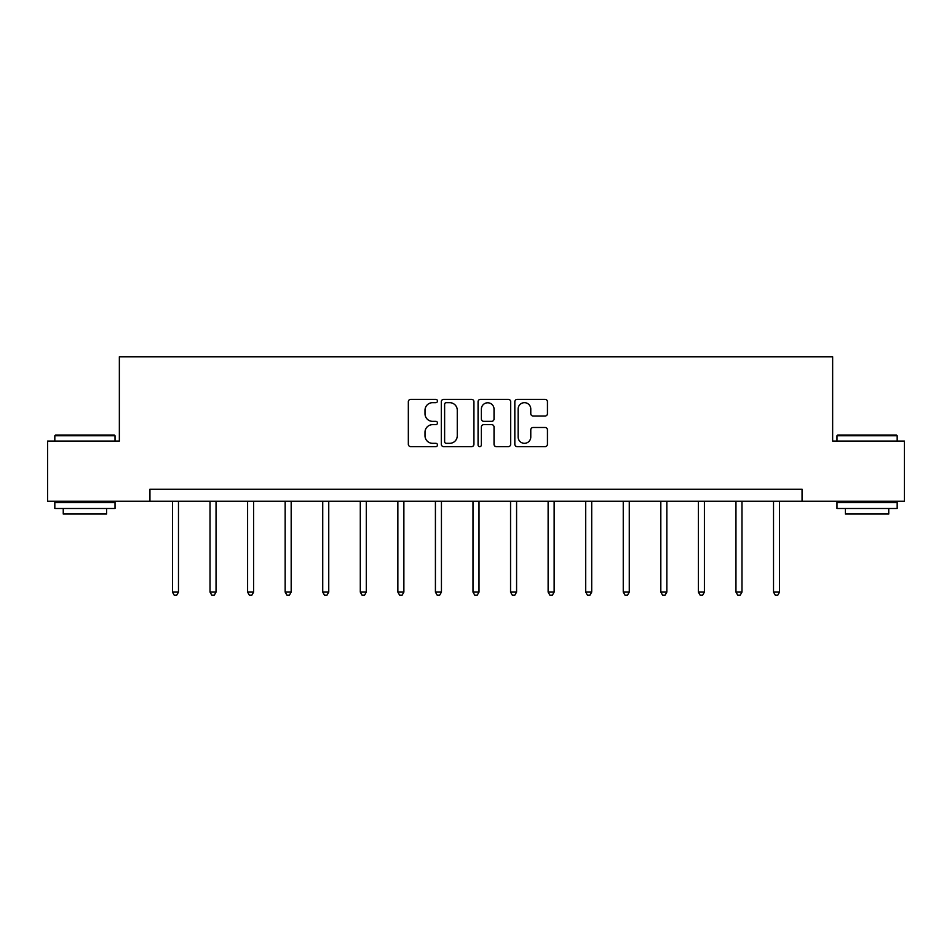 <?xml version="1.0" encoding="UTF-8"?>
<svg xmlns="http://www.w3.org/2000/svg" width="952" height="952" viewBox="0 0 952 952"><rect width="100%" height="100%" fill="white"/><g stroke="black" fill="none" stroke-linecap="round" stroke-linejoin="round"><path stroke-width="1.43" d="M437.468 401.018A1.654 1.654 0 0 0 435.814 399.364L410.705 399.364A2.368 2.368 0 0 0 408.337 401.72L408.337 444.275A2.368 2.368 0 0 0 410.705 446.631L435.814 446.631A1.654 1.654 0 0 0 437.468 444.977A1.654 1.654 0 0 0 435.814 443.323L432.565 443.323A7.568 7.568 0 0 1 425.008 435.766L425.008 432.22A7.568 7.568 0 0 1 432.565 424.651L435.814 424.651A1.654 1.654 0 0 0 437.468 422.997A1.654 1.654 0 0 0 435.814 421.343L432.565 421.343A7.568 7.568 0 0 1 425.008 413.775L425.008 410.229A7.568 7.568 0 0 1 432.565 402.672L435.814 402.672A1.654 1.654 0 0 0 437.468 401.018M545.079 416.024A2.368 2.368 0 0 0 547.448 413.656L547.448 401.72A2.368 2.368 0 0 0 545.079 399.364L517.186 399.364A2.368 2.368 0 0 0 514.83 401.72L514.83 444.275A2.368 2.368 0 0 0 517.186 446.631L545.079 446.631A2.368 2.368 0 0 0 547.448 444.275L547.448 429.852A2.368 2.368 0 0 0 545.079 427.484L533.144 427.484A2.368 2.368 0 0 0 530.776 429.852L530.776 437.004A6.319 6.319 0 0 1 524.457 443.323A6.319 6.319 0 0 1 518.138 437.004L518.138 408.991A6.319 6.319 0 0 1 524.457 402.672A6.319 6.319 0 0 1 530.776 408.991L530.776 413.656A2.368 2.368 0 0 0 533.144 416.024L545.079 416.024M149.94 501.264L47.6 501.264L47.6 441.062L119.357 441.062L119.357 356.774L832.643 356.774L832.643 441.062L904.4 441.062L904.4 501.264L802.06 501.264L802.06 489.221L149.94 489.221L149.94 501.264L802.06 501.264M473.929 401.72A2.368 2.368 0 0 0 471.573 399.364L443.68 399.364A2.368 2.368 0 0 0 441.312 401.72L441.312 444.275A2.368 2.368 0 0 0 443.68 446.631L471.573 446.631A2.368 2.368 0 0 0 473.929 444.275L473.929 401.72M480.427 399.364L508.32 399.364A2.368 2.368 0 0 1 510.688 401.72L510.688 444.275A2.368 2.368 0 0 1 508.32 446.631L496.385 446.631A2.368 2.368 0 0 1 494.028 444.275L494.028 427.02A2.368 2.368 0 0 0 491.66 424.651L483.747 424.651A2.368 2.368 0 0 0 481.379 427.02L481.379 444.977A1.654 1.654 0 0 1 479.725 446.631A1.654 1.654 0 0 1 478.071 444.977L478.071 401.72A2.368 2.368 0 0 1 480.427 399.364M446.274 402.672A1.654 1.654 0 0 0 444.62 404.326L444.62 441.668A1.654 1.654 0 0 0 446.274 443.323L449.701 443.323A7.568 7.568 0 0 0 457.269 435.766L457.269 410.229A7.568 7.568 0 0 0 449.701 402.672L446.274 402.672M494.028 409.11A6.319 6.319 0 0 0 487.698 402.791A6.319 6.319 0 0 0 481.379 409.11L481.379 418.975A2.368 2.368 0 0 0 483.747 421.343L491.66 421.343A2.368 2.368 0 0 0 494.028 418.975L494.028 409.11M172.455 501.264L172.455 592.096L178.476 592.096L178.476 501.264M178.476 592.096L176.679 595.226L174.264 595.226L172.455 592.096M55.549 435.04L114.299 435.04L115.025 435.766L54.823 435.766L55.549 435.04M84.93 508.487L54.823 508.487L54.823 502.466L115.025 502.466L115.025 508.487L84.93 508.487M106.6 508.487L106.6 514.02L63.248 514.02L63.248 508.487M837.701 435.04L896.451 435.04L897.177 435.766L836.975 435.766L837.701 435.04M867.07 508.487L836.975 508.487L836.975 502.466L897.177 502.466L897.177 508.487L867.07 508.487M888.751 508.487L888.751 514.02L845.4 514.02L845.4 508.487M210.023 501.264L210.023 592.096L216.044 592.096L216.044 501.264M216.044 592.096L214.236 595.226L211.832 595.226L210.023 592.096M247.591 501.264L247.591 592.096L253.613 592.096L253.613 501.264M253.613 592.096L251.804 595.226L249.4 595.226L247.591 592.096M285.16 501.264L285.16 592.096L291.181 592.096L291.181 501.264M291.181 592.096L289.372 595.226L286.969 595.226L285.16 592.096M322.728 501.264L322.728 592.096L328.749 592.096L328.749 501.264M328.749 592.096L326.941 595.226L324.537 595.226L322.728 592.096M360.296 501.264L360.296 592.096L366.306 592.096L366.306 501.264M366.306 592.096L364.509 595.226L362.093 595.226L360.296 592.096M397.853 501.264L397.853 592.096L403.874 592.096L403.874 501.264M403.874 592.096L402.077 595.226L399.661 595.226L397.853 592.096M435.421 501.264L435.421 592.096L441.442 592.096L441.442 501.264M441.442 592.096L439.634 595.226L437.23 595.226L435.421 592.096M472.989 501.264L472.989 592.096L479.011 592.096L479.011 501.264M479.011 592.096L477.202 595.226L474.798 595.226L472.989 592.096M510.558 501.264L510.558 592.096L516.579 592.096L516.579 501.264M516.579 592.096L514.77 595.226L512.366 595.226L510.558 592.096M548.126 501.264L548.126 592.096L554.147 592.096L554.147 501.264M554.147 592.096L552.338 595.226L549.923 595.226L548.126 592.096M585.694 501.264L585.694 592.096L591.704 592.096L591.704 501.264M591.704 592.096L589.907 595.226L587.491 595.226L585.694 592.096M623.251 501.264L623.251 592.096L629.272 592.096L629.272 501.264M629.272 592.096L627.463 595.226L625.059 595.226L623.251 592.096M660.819 501.264L660.819 592.096L666.84 592.096L666.84 501.264M666.84 592.096L665.032 595.226L662.628 595.226L660.819 592.096M698.387 501.264L698.387 592.096L704.409 592.096L704.409 501.264M704.409 592.096L702.6 595.226L700.196 595.226L698.387 592.096M735.956 501.264L735.956 592.096L741.977 592.096L741.977 501.264M741.977 592.096L740.168 595.226L737.764 595.226L735.956 592.096M773.524 501.264L773.524 592.096L779.545 592.096L779.545 501.264M779.545 592.096L777.736 595.226L775.321 595.226L773.524 592.096M54.823 441.062L54.823 435.766M68.556 502.466L68.556 501.264M101.305 502.466L101.305 501.264M115.025 441.062L115.025 435.766M836.975 441.062L836.975 435.766M850.695 502.466L850.695 501.264M883.444 502.466L883.444 501.264M897.177 441.062L897.177 435.766"/></g></svg>

